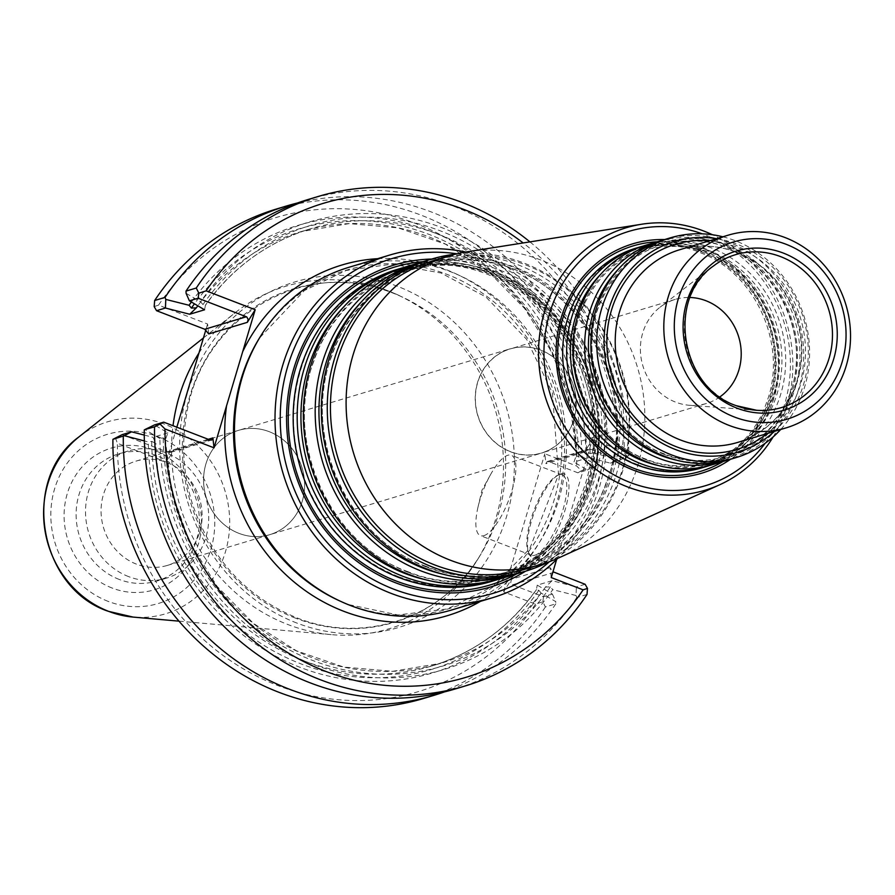 <?xml version="1.0" encoding="UTF-8"?>
<svg xmlns="http://www.w3.org/2000/svg" width="895" height="895" viewBox="0 0 895 895"><rect width="100%" height="100%" fill="white"/><g stroke="black" fill="none" stroke-linecap="round" stroke-linejoin="round"><path stroke-width="0.67" stroke-dasharray="4.47 3.36" d="M643.225 246.035A114.694 105.655 -106.7 0 1 774.287 326.384A114.694 105.655 -106.7 0 1 709.142 465.635M636.099 248.116A114.694 105.655 -106.7 0 1 770.271 327.592A114.694 105.655 -106.7 0 1 702.049 467.817M404.663 267.202A162.98 150.136 -106.7 0 1 592.221 381.035A162.98 150.136 -106.7 0 1 498.347 579.333M397.548 269.305A162.98 150.136 -106.7 0 1 588.205 382.243A162.98 150.136 -106.7 0 1 491.254 581.504M716.593 238.663A110.04 101.37 -106.7 0 1 803.274 317.68A110.04 101.37 -106.7 0 1 774.443 431.379M204.552 309.793L205.47 305.128L202.975 304.602L200.614 301.805A233.673 215.259 -106.7 0 1 441.716 227.598A233.673 215.259 -106.7 0 1 593.497 452.971L590.118 453.564L585.901 451.505L588.776 457.613L610.267 463.118L618.501 458.721L628.749 455.644L619.541 460.332L590.734 449.256L588.183 449.234L584.558 452.087L592.412 439.467L556.656 559.409M592.412 439.467L624.296 451.729A247.49 227.99 -106.7 0 0 523.161 242.959M587.008 594.47L576.76 597.547L576.033 595.522L576.369 586.907L552.092 580.687L545.491 587.053L550.38 586.863L552.741 589.66A233.673 215.259 -106.7 0 1 311.65 663.866A233.673 215.259 -106.7 0 1 159.869 438.494L163.237 437.901L165.273 439.49L165.06 440.676L167.868 432.867L154.443 424.935M626.276 457.244L624.296 451.729M551.242 577.566L550.101 567.643L552.976 571.771M610.267 463.118L619.541 460.332M585.117 584.278L576.369 586.907M593.497 452.971L617.46 459.213M186.07 293.314L200.614 301.805M588.776 457.613L573.952 462.066L576.749 454.257A226.804 208.938 73.3 0 0 301.123 231.604L310.274 228.863A226.804 208.938 -106.7 0 0 205.47 305.128L205.313 305.519C232.264 267.717 267.247 242.165 310.274 228.863A226.804 208.938 -106.7 0 1 585.901 451.505M159.869 438.494L144.923 429.544M576.033 595.522L552.741 589.66M349.028 267.269A178.877 164.781 -106.7 0 1 558.279 391.227A178.877 164.781 -106.7 0 1 451.874 609.92M191.385 302.007A233.673 215.259 -106.7 0 1 432.028 231.794A233.673 215.259 -106.7 0 1 581.94 456.439L596.887 465.378L597.536 465.008L581.403 470.714L576.693 466.026L544.809 453.754L545.95 463.677L547.136 461.563L549.127 461.742L577.935 472.828L587.366 469.998L573.952 462.066M576.749 454.257L576.537 455.443L578.573 457.032L581.94 456.439M552.092 580.687L537.257 585.14L552.405 594.101L543.511 596.764L512.063 584.636L510.687 582.611L511.504 579.233L503.639 591.852L535.523 604.125L542.84 601.787L545.402 606.955L555.795 603.834L555.739 601.608L541.195 593.128A233.673 215.259 -106.7 0 1 300.094 667.334A233.673 215.259 -106.7 0 1 148.313 441.962L144.375 440.933M541.195 593.128L538.835 590.331L536.34 589.805L537.257 585.14M167.868 432.867L153.034 437.319L155.909 443.428L151.691 441.369L148.313 441.962M198.936 353.033A178.877 164.781 -106.7 0 1 234.77 313.049A178.877 164.781 -106.7 0 1 397.872 294.992A178.877 164.781 -106.7 0 1 477.393 559.89A178.877 164.781 -106.7 0 1 331.295 634.633A178.877 164.781 -106.7 0 1 287.742 624.475A178.877 164.781 -106.7 0 1 173.026 425.729M208.725 333.936L207.584 324.012L158.538 305.139A247.49 227.99 -106.7 0 1 415.906 223.593A247.49 227.99 -106.7 0 1 576.693 466.026M503.639 591.852L544.809 453.754M535.523 604.125A247.49 227.99 -106.7 0 1 278.155 685.682A247.49 227.99 -106.7 0 1 117.368 443.249L166.414 462.111L174.279 449.491L170.654 452.344L168.092 452.333L122.112 434.646M207.584 324.012L205.861 329.819M176.83 427.195L166.414 462.111M545.491 587.053A226.804 208.938 -106.7 0 1 440.687 663.329L431.535 666.07C474.563 652.768 509.546 627.216 536.497 589.413L536.34 589.805A226.804 208.938 73.3 0 1 431.535 666.07A226.804 208.938 73.3 0 1 155.909 443.428M144.263 435.071L153.034 437.319M535.803 557.294A44.672 14.152 -69 0 0 565.483 508.528A44.672 14.152 -69 0 0 558.95 474.607A44.672 14.152 -69 0 0 535.031 510.519A44.672 14.152 -69 0 0 528.71 553.199A44.672 14.152 -69 0 0 535.803 557.294M577.935 472.828L581.403 470.714M158.538 305.139L154.175 306.582M542.84 601.787L543.511 596.764M115.377 437.733L117.368 443.249M596.887 465.389L587.366 469.998M552.405 594.101L555.739 601.608M534.83 555.247A43.061 13.638 -69 0 0 561.31 515.095A43.061 13.638 -69 0 0 562.273 474.865A43.061 13.638 -69 0 0 557.137 475.536A43.061 13.638 -69 0 0 534.08 510.15A43.061 13.638 -69 0 0 527.994 551.298A43.061 13.638 -69 0 0 531.35 555.236A43.061 13.638 -69 0 0 534.83 555.247M483.893 535.646A43.061 13.638 -69 0 0 510.363 495.494A43.061 13.638 -69 0 0 511.336 455.264A43.061 13.638 -69 0 0 490.337 474.988A43.061 13.638 -69 0 0 478.042 506.928A43.061 13.638 -69 0 0 480.414 535.635A43.061 13.638 -69 0 0 483.893 535.646M465.758 252.032A178.877 164.781 -106.7 0 1 598.833 379.055A178.877 164.781 -106.7 0 1 557.708 558.357M112.188 588.06A74.05 68.21 -106.7 0 1 86.334 462.536A74.05 68.21 -106.7 0 1 199.865 506.212A74.05 68.21 -106.7 0 1 112.188 588.06M119.248 579.445A66.398 61.162 -106.7 0 1 76.109 514.815A66.398 61.162 -106.7 0 1 118.643 453.866A66.398 61.162 -106.7 0 1 196.318 499.869A66.398 61.162 -106.7 0 1 156.815 581.056A66.398 61.162 -106.7 0 1 119.248 579.445M128.656 576.626A66.398 61.162 -106.7 0 1 85.517 511.996A66.398 61.162 -106.7 0 1 128.041 451.035A66.398 61.162 -106.7 0 1 205.716 497.049A66.398 61.162 -106.7 0 1 166.224 578.237A66.398 61.162 -106.7 0 1 128.656 576.626M136.432 564.13A54.45 50.154 -106.7 0 1 101.057 511.134A54.45 50.154 -106.7 0 1 135.928 461.149A54.45 50.154 -106.7 0 1 199.63 498.873A54.45 50.154 -106.7 0 1 167.242 565.45A54.45 50.154 -106.7 0 1 136.432 564.13M238.943 533.353A54.45 50.154 -106.7 0 1 203.579 480.358A54.45 50.154 -106.7 0 1 238.45 430.372A54.45 50.154 -106.7 0 1 269.25 431.692A54.45 50.154 73.3 0 0 238.45 430.372A54.45 50.154 73.3 0 0 203.568 480.358A54.45 50.154 73.3 0 0 238.943 533.353A54.45 50.154 73.3 0 0 269.753 534.673A54.45 50.154 73.3 0 0 304.624 484.687A54.45 50.154 73.3 0 0 269.25 431.692A54.45 50.154 -106.7 0 1 304.624 484.687A54.45 50.154 -106.7 0 1 269.753 534.673A54.45 50.154 -106.7 0 1 238.943 533.353M555.795 603.834A255.545 235.396 -106.7 0 1 444.289 691.958M545.402 606.955A255.545 235.396 -106.7 0 1 423.492 698.492M297.52 202.975A255.545 235.396 -106.7 0 1 597.536 465.008M276.566 208.982A255.545 235.396 -106.7 0 1 587.142 468.13M576.76 597.547A255.545 235.396 -106.7 0 1 454.85 689.072M529.941 241.885A255.545 235.396 -106.7 0 1 628.749 455.644M307.925 199.563A255.545 235.396 -106.7 0 1 618.501 458.721M407.74 266.24A162.98 150.136 -106.7 0 1 598.397 379.178A162.98 150.136 -106.7 0 1 501.446 578.45M422.664 261.799A162.98 150.136 -106.7 0 1 610.211 375.631A162.98 150.136 -106.7 0 1 516.348 573.941M425.74 260.837A162.98 150.136 -106.7 0 1 616.398 373.774A162.98 150.136 -106.7 0 1 519.447 573.046M455.712 254.113A162.98 150.136 -106.7 0 1 622.305 372.007A162.98 150.136 -106.7 0 1 548.165 562.149M433.527 260.602A160.966 148.279 -106.7 0 1 621.824 372.152A160.966 148.279 -106.7 0 1 526.081 568.952M467.168 251.797A160.966 148.279 -106.7 0 1 637.497 367.442A160.966 148.279 -106.7 0 1 559.017 557.775M773.157 436.894A137.036 126.24 73.3 0 0 712.487 234.758M765.091 443.338A132.807 122.335 73.3 0 0 704.141 234.557A132.807 122.335 73.3 0 0 702.206 233.83M664.605 239.558A119.751 110.309 -106.7 0 1 772.844 326.82A119.751 110.309 -106.7 0 1 730.544 459.258M646.302 245.051A114.694 105.655 -106.7 0 1 780.462 324.527A114.694 105.655 -106.7 0 1 712.241 464.751M661.226 240.632A114.694 105.655 -106.7 0 1 792.288 320.981A114.694 105.655 -106.7 0 1 727.143 460.231M664.291 239.659A114.694 105.655 -106.7 0 1 798.463 319.123A114.694 105.655 -106.7 0 1 730.242 459.359M722.847 236.783A114.694 105.655 -106.7 0 1 804.37 317.356A114.694 105.655 -106.7 0 1 780.686 429.499M719.927 396.877A54.326 50.042 -106.7 0 1 706.423 403.477A54.326 50.042 -106.7 0 1 689.586 405.301A54.326 50.042 -106.7 0 1 675.691 402.157A54.326 50.042 -106.7 0 1 641.156 358.414A54.326 50.042 -106.7 0 1 660.13 307.164A54.326 50.042 -106.7 0 1 675.188 299.411A54.326 50.042 -106.7 0 1 690.09 297.487M510.653 451.695A54.326 50.042 -106.7 0 1 475.368 398.823A54.326 50.042 -106.7 0 1 510.161 348.949A54.326 50.042 -106.7 0 1 540.893 350.258A54.326 50.042 -106.7 0 1 576.19 403.142A54.326 50.042 -106.7 0 1 541.397 453.015A54.326 50.042 -106.7 0 1 510.653 451.695M540.904 350.158A54.45 50.154 73.3 0 0 510.094 348.837A54.45 50.154 73.3 0 0 477.706 415.403A54.45 50.154 73.3 0 0 541.397 453.138A54.45 50.154 73.3 0 0 576.268 403.153A54.45 50.154 73.3 0 0 540.904 350.158M457.043 253.8A174.849 161.078 -106.7 0 1 596.786 379.67A174.849 161.078 -106.7 0 1 549.463 561.68M431.759 259.035A168.047 154.801 -106.7 0 1 590.767 381.471A168.047 154.801 -106.7 0 1 525.477 571.234M767.362 433.504A107.042 98.607 73.3 0 0 803.911 332.593A107.042 98.607 73.3 0 0 735.97 246.897A107.042 98.607 73.3 0 0 709.511 240.789M202.975 304.602A230.026 211.902 -106.7 0 1 440.698 230.999A230.026 211.902 -106.7 0 1 590.118 453.564M377.634 258.677A183.083 168.652 -106.7 0 1 556.164 391.853A183.083 168.652 -106.7 0 1 480.492 601.339M550.38 586.863A230.026 211.902 -106.7 0 1 312.657 660.465A230.026 211.902 -106.7 0 1 163.237 437.901M348.435 604.55A176.863 162.924 -106.7 0 1 337.974 600.109L348.39 604.528L397.939 614.966L447.366 608.947L493.38 586.091L529.795 548.568L558.558 474.618L552.416 393.039L526.584 339.25L485.918 296.983L441.034 273.009L392.211 264.148L346.253 270.435L304.434 290.495L259.36 338.187A176.863 162.924 -106.7 0 1 473.533 287.429A176.863 162.924 -106.7 0 1 549.295 513.954A176.863 162.924 -106.7 0 1 348.435 604.55M578.573 457.032A230.026 211.902 73.3 0 0 431.58 235.407A230.026 211.902 73.3 0 0 194.439 303.819M576.537 455.443L570.014 403.074L552.405 353.189L524.66 308.518L488.323 271.487L445.352 244.111L398.107 227.856L349.139 223.616L301.123 231.604A226.804 208.938 73.3 0 0 197.806 305.799M151.691 441.369A230.026 211.902 73.3 0 0 301.112 663.933A230.026 211.902 73.3 0 0 538.835 590.331M165.273 439.49L171.795 491.858L189.416 541.743L217.149 586.415L253.498 623.446L296.458 650.822L343.714 667.066L392.67 671.317L440.687 663.329A226.804 208.938 -106.7 0 1 165.06 440.676M295.54 618.165A174.201 160.473 -106.7 0 1 191.53 390.746A174.201 160.473 -106.7 0 1 402.806 297.285A174.201 160.473 -106.7 0 1 480.235 555.258A174.201 160.473 -106.7 0 1 295.54 618.165M296.827 623.032A180.387 166.179 -106.7 0 1 233.83 317.222A180.387 166.179 -106.7 0 1 510.43 423.637A180.387 166.179 -106.7 0 1 296.827 623.032M208.266 439.288L174.279 449.491M209.698 439.848L168.092 452.333M584.558 452.087L545.95 463.677M550.101 567.643L511.504 579.233M590.734 449.256L549.127 461.742M554.05 572.33L512.443 584.815M79.04 436.816A100.274 92.375 -106.7 0 1 225.115 491.232A100.274 92.375 -106.7 0 1 133.154 617.091M108.205 601.395A88.336 81.367 -106.7 0 1 77.362 451.651A88.336 81.367 -106.7 0 1 212.797 503.762A88.336 81.367 -106.7 0 1 108.205 601.395M343.948 306.683A160.418 147.776 -106.7 0 1 591.315 381.304A160.418 147.776 -106.7 0 1 425.942 579.826M408.579 572.509A160.418 147.776 -106.7 0 1 352.574 300.563A160.418 147.776 -106.7 0 1 598.531 395.198A160.418 147.776 -106.7 0 1 408.579 572.509M361.949 301.279A160.418 147.776 -106.7 0 1 609.316 375.9A160.418 147.776 -106.7 0 1 443.942 574.422M426.579 567.106A160.418 147.776 -106.7 0 1 370.564 295.16A160.418 147.776 -106.7 0 1 616.532 389.795A160.418 147.776 -106.7 0 1 426.579 567.106M600.959 274.015A112.121 103.283 -106.7 0 1 773.392 326.653A112.121 103.283 -106.7 0 1 658.451 465.557M646.693 459.985A112.121 103.283 -106.7 0 1 607.548 269.91A112.121 103.283 -106.7 0 1 779.467 336.05A112.121 103.283 -106.7 0 1 646.693 459.985M618.96 268.612A112.121 103.283 -106.7 0 1 791.381 321.249A112.121 103.283 -106.7 0 1 676.452 460.153M664.694 454.582A112.121 103.283 -106.7 0 1 625.549 264.506A112.121 103.283 -106.7 0 1 797.456 330.647A112.121 103.283 -106.7 0 1 664.694 454.582M736.574 252.189A100.609 92.677 73.3 0 0 679.652 249.75C698.38 244.279 717.175 245.096 736.059 252.189C762.518 262.929 781.659 282.205 793.496 310.039C801.327 329.796 803.386 349.934 799.66 370.452C791.448 407.191 770.729 431.2 737.502 442.466A100.609 92.677 73.3 0 0 801.931 350.113A100.609 92.677 73.3 0 0 736.574 252.189M736.193 405.67A79.823 73.524 -106.7 0 1 685.469 341.398A79.823 73.524 -106.7 0 1 713.337 266.095L660.13 307.164M423.156 261.642A165.967 152.888 -106.7 0 1 588.697 382.098A165.967 152.888 -106.7 0 1 516.862 573.796M398.935 577.13A162.442 149.644 -106.7 0 1 342.203 301.749A162.442 149.644 -106.7 0 1 591.271 397.57A162.442 149.644 -106.7 0 1 398.935 577.13M657.187 241.784A117.67 108.396 -106.7 0 1 770.763 327.447A117.67 108.396 -106.7 0 1 723.126 461.484M637.05 464.606A114.146 105.151 -106.7 0 1 597.189 271.095A114.146 105.151 -106.7 0 1 772.206 338.433A114.146 105.151 -106.7 0 1 637.05 464.606M477.393 559.89L480.235 555.258C443.036 617.93 363.918 644.87 296.737 617.774C245.957 596.808 211.186 558.86 192.436 503.941C183.24 474.428 181.271 444.725 186.54 414.844C201.834 312.724 313.642 252.144 402.806 297.285L397.872 294.992M170.654 452.344L211.701 440.027M547.136 461.563L588.183 449.234M562.273 474.865L511.336 455.264M531.35 555.236L480.414 535.635M490.337 474.988L482.002 490.113L478.042 506.928M527.994 551.298L528.71 553.199M557.137 475.536L558.95 474.607M178.978 621.152L331.295 634.633M203.433 337.952L234.77 313.049M128.041 451.035L118.643 453.866M166.224 578.237L156.815 581.056M167.242 565.45L541.397 453.138M135.928 461.149L510.094 348.837M407.919 571.67C329.45 544.138 283.1 440.497 313.91 360.931C335.591 296.871 400.333 256.473 464.214 266.788C558.368 276.454 626.153 396.686 588.295 487.82C562.507 561.948 478.747 600.78 407.919 571.67M425.919 566.266C347.439 538.734 301.1 435.093 331.911 355.528C353.592 291.468 418.334 251.07 482.215 261.385C576.369 271.051 644.143 391.283 606.295 482.416C580.508 556.545 496.747 595.376 425.919 566.266M646.033 459.146C591.45 440.027 559.084 367.7 580.564 312.299C600.724 264.64 635.495 242.836 684.888 246.897C750.301 253.553 797.635 337.437 771.244 400.904C753.266 452.456 695.236 479.34 646.033 459.146M664.034 453.743C609.439 434.634 577.085 362.307 598.565 306.895C618.725 259.237 653.495 237.444 702.877 241.493C768.302 248.15 815.625 332.034 789.233 395.5C771.255 447.053 713.237 473.936 664.034 453.743M675.188 299.411L510.161 348.949M706.423 403.477L541.397 453.015M689.586 405.301L756.622 410.279M398.644 576.727C444.11 593.094 486.79 588.63 526.663 563.347C560.55 539.998 581.806 506.962 590.431 464.214C606.273 391.473 562.798 303.673 491.254 275.906C418.524 243.988 330.602 283.402 303.931 360.014C289.555 400.132 290.092 440.776 305.564 481.946C324.326 527.502 355.349 559.095 398.644 576.727M636.759 464.203C688.121 485.392 749.059 456.361 766.668 402.157C787.611 348.524 758.177 275.157 701.568 253.184C650.587 230.82 589.033 258.409 570.305 312.131C548.076 363.348 575.328 441.123 636.759 464.203"/><path stroke-width="1.34" d="M709.142 465.635A114.694 105.655 -106.7 0 1 706.065 466.608A114.694 105.655 -106.7 0 1 641.178 463.834A114.694 105.655 -106.7 0 1 566.669 352.194A114.694 105.655 -106.7 0 1 640.126 246.908A114.694 105.655 -106.7 0 1 643.225 246.035M706.065 466.608L702.049 467.817A114.694 105.655 -106.7 0 1 637.162 465.031A114.694 105.655 -106.7 0 1 562.653 353.402A114.694 105.655 -106.7 0 1 636.099 248.116L640.126 246.908M498.347 579.333A162.98 150.136 -106.7 0 1 495.271 580.307A162.98 150.136 -106.7 0 1 403.063 576.346A162.98 150.136 -106.7 0 1 297.185 417.719A162.98 150.136 -106.7 0 1 401.564 268.097A162.98 150.136 -106.7 0 1 404.663 267.202M495.271 580.307L491.254 581.504A162.98 150.136 -106.7 0 1 399.047 577.555A162.98 150.136 -106.7 0 1 293.157 418.927A162.98 150.136 -106.7 0 1 397.548 269.305L401.564 268.097M774.443 431.379A110.04 101.37 -106.7 0 1 675.557 449.558A110.04 101.37 -106.7 0 1 606.172 319.918A110.04 101.37 -106.7 0 1 716.593 238.663M583.126 589.839L587.478 588.395L587.008 594.47A255.545 235.396 -106.7 0 1 465.098 685.995A255.545 235.396 -106.7 0 1 154.522 426.848L163.718 422.149L209.698 439.848L211.701 440.027L212.887 437.912L214.028 447.824L164.971 428.951A247.49 227.99 -106.7 0 0 325.758 671.384A247.49 227.99 -106.7 0 0 583.126 589.839L551.242 577.566L556.656 559.409M214.028 447.824L255.198 309.726L206.141 290.853A247.49 227.99 -106.7 0 1 523.161 242.959M206.141 290.853L198.824 293.191L196.262 288.022L186.015 291.099L186.07 293.314L189.404 300.832L204.552 309.793L189.718 314.246L165.441 308.025L156.547 310.699L204.787 329.259L208.725 333.936L247.333 322.345L248.195 319.425L246.774 316.953L198.153 298.214L198.824 293.191M255.198 309.726L247.333 322.345M552.976 571.771L585.117 584.278L587.478 588.395M160.25 424.264L164.971 428.951M163.718 422.149L154.443 424.935L144.923 429.544L154.522 426.848M198.153 298.214L189.404 300.832M557.708 558.357A178.877 164.781 -106.7 0 1 492.429 597.748L451.874 609.92A178.877 164.781 -106.7 0 1 350.672 605.591A178.877 164.781 -106.7 0 1 340.1 601.093A178.877 164.781 -106.7 0 1 260.59 336.196A178.877 164.781 -106.7 0 1 349.028 267.269L389.582 255.097A178.877 164.781 -106.7 0 1 465.758 252.032M156.547 310.699L154.175 306.582L154.656 300.507L165.049 297.386L165.776 299.411L189.069 305.273A233.673 215.259 -106.7 0 1 191.385 302.007M189.069 305.273L191.429 308.07L196.318 307.88L189.718 314.246M173.026 425.729A178.877 164.781 -106.7 0 1 198.936 353.033M205.861 329.819L176.83 427.195M144.375 440.933L124.349 435.72L112.915 439.333L122.112 434.646L131.543 431.815L144.263 435.071M124.349 435.72L131.543 431.815M165.441 308.025L165.776 299.411M492.429 597.748A178.877 164.781 -106.7 0 1 391.227 593.419A178.877 164.781 -106.7 0 1 275.022 419.308A178.877 164.781 -106.7 0 1 389.582 255.097M444.289 691.958A255.545 235.396 -106.7 0 1 433.896 695.37A255.545 235.396 -106.7 0 1 123.309 436.212M433.896 695.37L423.492 698.492A255.545 235.396 -106.7 0 1 112.915 439.333M165.049 297.386A255.545 235.396 -106.7 0 1 286.959 205.861A255.545 235.396 -106.7 0 1 297.52 202.975M154.656 300.507A255.545 235.396 -106.7 0 1 276.566 208.982L286.959 205.861M465.098 685.995L454.85 689.072A255.545 235.396 -106.7 0 1 144.274 429.913M196.262 288.022A255.545 235.396 -106.7 0 1 318.172 196.486A255.545 235.396 -106.7 0 1 529.941 241.885M186.015 291.099A255.545 235.396 -106.7 0 1 307.925 199.563L318.172 196.486M516.348 573.941A162.98 150.136 -106.7 0 1 513.271 574.903L501.446 578.45A162.98 150.136 -106.7 0 1 409.239 574.5A162.98 150.136 -106.7 0 1 303.36 415.862A162.98 150.136 -106.7 0 1 407.74 266.24L419.565 262.694A162.98 150.136 -106.7 0 1 422.664 261.799M513.271 574.903A162.98 150.136 -106.7 0 1 421.064 570.943A162.98 150.136 -106.7 0 1 315.174 412.315A162.98 150.136 -106.7 0 1 419.565 262.694M548.165 562.149A162.98 150.136 -106.7 0 1 525.365 571.267L519.447 573.046A162.98 150.136 -106.7 0 1 427.239 569.097A162.98 150.136 -106.7 0 1 321.35 410.458A162.98 150.136 -106.7 0 1 425.74 260.837L431.647 259.069A162.98 150.136 -106.7 0 1 455.712 254.113M525.365 571.267A162.98 150.136 -106.7 0 1 433.146 567.318A162.98 150.136 -106.7 0 1 327.268 408.691A162.98 150.136 -106.7 0 1 431.647 259.069M719.781 484.721L559.017 557.775A160.966 148.279 -106.7 0 1 541.755 564.253L526.081 568.952A160.966 148.279 -106.7 0 1 435.004 565.047A160.966 148.279 -106.7 0 1 330.434 408.377A160.966 148.279 -106.7 0 1 433.527 260.602L449.189 255.903A160.966 148.279 -106.7 0 1 467.168 251.797L641.592 224.242A137.036 126.24 73.3 0 0 538.734 345.09A137.036 126.24 73.3 0 0 627.552 486.914A137.036 126.24 73.3 0 0 719.781 484.721A137.036 126.24 73.3 0 0 773.157 436.894M541.755 564.253A160.966 148.279 -106.7 0 1 450.677 560.348A160.966 148.279 -106.7 0 1 346.096 403.679A160.966 148.279 -106.7 0 1 449.189 255.903M712.487 234.758A137.036 126.24 73.3 0 0 703.817 231.055A137.036 126.24 73.3 0 0 641.592 224.242M702.206 233.83A132.807 122.335 73.3 0 0 554.15 300.552A132.807 122.335 73.3 0 0 604.763 469.181A132.807 122.335 73.3 0 0 765.091 443.338M730.544 459.258A119.751 110.309 -106.7 0 1 633.861 470.322A119.751 110.309 -106.7 0 1 557.16 336.542A119.751 110.309 -106.7 0 1 664.605 239.558M727.143 460.231A114.694 105.655 -106.7 0 1 724.066 461.205L712.241 464.751A114.694 105.655 -106.7 0 1 647.353 461.977A114.694 105.655 -106.7 0 1 572.845 350.348A114.694 105.655 -106.7 0 1 646.302 245.051L658.116 241.505A114.694 105.655 -106.7 0 1 661.226 240.632M724.066 461.205A114.694 105.655 -106.7 0 1 659.179 458.43A114.694 105.655 -106.7 0 1 584.67 346.801A114.694 105.655 -106.7 0 1 658.116 241.505M780.686 429.499A114.694 105.655 -106.7 0 1 736.149 457.58L730.242 459.359A114.694 105.655 -106.7 0 1 665.354 456.573A114.694 105.655 -106.7 0 1 590.845 344.944A114.694 105.655 -106.7 0 1 664.291 239.659L670.21 237.88A114.694 105.655 -106.7 0 1 722.847 236.783M736.149 457.58A114.694 105.655 -106.7 0 1 671.261 454.794A114.694 105.655 -106.7 0 1 596.752 343.165A114.694 105.655 -106.7 0 1 670.21 237.88M729.179 425.438A100.609 92.677 -106.7 0 1 663.81 327.525A100.609 92.677 -106.7 0 1 728.25 235.161A100.609 92.677 -106.7 0 1 845.943 304.882A100.609 92.677 -106.7 0 1 786.101 427.877A100.609 92.677 -106.7 0 1 729.179 425.438M737.055 408.176A83.078 76.534 -106.7 0 1 708.046 267.337A83.078 76.534 -106.7 0 1 835.427 316.349A83.078 76.534 -106.7 0 1 737.055 408.176M734.415 417.025A92.554 85.26 -106.7 0 1 702.094 260.121A92.554 85.26 -106.7 0 1 844.007 314.716A92.554 85.26 -106.7 0 1 734.415 417.025M690.09 297.487A54.326 50.042 -106.7 0 1 738.744 337.057A54.326 50.042 -106.7 0 1 719.927 396.877M549.463 561.68A174.849 161.078 -106.7 0 1 393.845 589.212A174.849 161.078 -106.7 0 1 283.391 384.268A174.849 161.078 -106.7 0 1 457.043 253.8M525.477 571.234A168.047 154.801 -106.7 0 1 395.747 582.846A168.047 154.801 -106.7 0 1 287.653 398.868A168.047 154.801 -106.7 0 1 431.759 259.035M709.511 240.789A107.042 98.607 73.3 0 0 611.732 375.173A107.042 98.607 73.3 0 0 767.362 433.504M242.69 351.679A183.083 168.652 -106.7 0 1 377.634 258.677M480.492 601.339A183.083 168.652 -106.7 0 1 343.68 611.263A183.083 168.652 -106.7 0 1 226.524 405.871M340.1 601.093L337.974 600.109A176.863 162.924 -106.7 0 1 259.36 338.187L260.59 336.196M194.439 303.819A230.026 211.902 73.3 0 0 191.429 308.07M197.806 305.799A226.804 208.938 73.3 0 0 196.318 307.88M212.887 437.912L208.266 439.288M246.393 316.774L204.787 329.259M178.978 621.152L133.154 617.091A100.274 92.375 -106.7 0 1 108.731 611.397A100.274 92.375 -106.7 0 1 45.119 531.317A100.274 92.375 -106.7 0 1 79.04 436.816L203.433 337.952M425.942 579.826A160.418 147.776 -106.7 0 1 405.144 573.538A160.418 147.776 -106.7 0 1 343.948 306.683M443.942 574.422A160.418 147.776 -106.7 0 1 423.145 568.135A160.418 147.776 -106.7 0 1 361.949 301.279M658.451 465.557A112.121 103.283 -106.7 0 1 643.259 461.014A112.121 103.283 -106.7 0 1 600.959 274.015M676.452 460.153A112.121 103.283 -106.7 0 1 661.26 455.622A112.121 103.283 -106.7 0 1 618.96 268.612M728.25 235.161L679.652 249.75A100.609 92.677 73.3 0 0 615.223 342.103A100.609 92.677 73.3 0 0 680.58 440.027A100.609 92.677 73.3 0 0 737.502 442.466L786.101 427.877M756.622 410.279L736.395 405.715C680.692 387.602 666.149 298.427 713.337 266.095A79.823 73.524 -106.7 0 1 828.837 310.017A79.823 73.524 -106.7 0 1 756.622 410.279A79.823 73.524 -106.7 0 1 736.193 405.67M516.862 573.796A165.967 152.888 -106.7 0 1 396.071 580.978A165.967 152.888 -106.7 0 1 288.884 403.79A165.967 152.888 -106.7 0 1 423.156 261.642M723.126 461.484A117.67 108.396 -106.7 0 1 634.186 468.454A117.67 108.396 -106.7 0 1 558.379 340.805A117.67 108.396 -106.7 0 1 657.187 241.784M133.154 617.091L108.373 611.319C38.608 588.183 20.059 479.284 79.04 436.816"/></g></svg>
